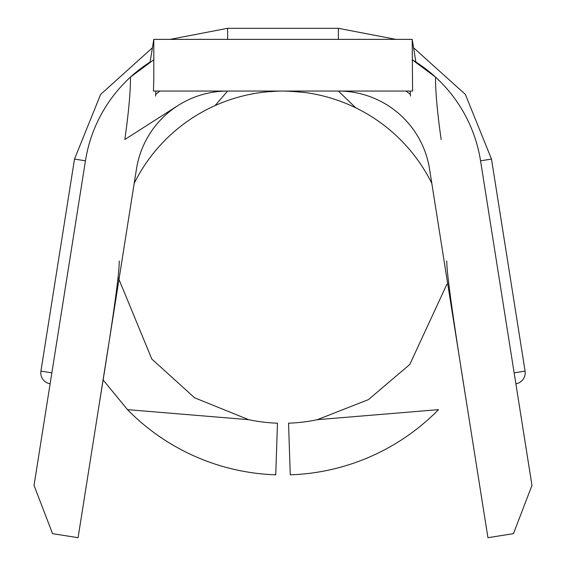 <?xml version="1.0" encoding="UTF-8"?>
<svg xmlns="http://www.w3.org/2000/svg" width="566" height="566" viewBox="0 0 566 566"><rect width="100%" height="100%" fill="white"/><g stroke="black" fill="none" stroke-linecap="round" stroke-linejoin="round"><path stroke-width="0.85" d="M388.057 105.573A92.279 92.279 0 0 0 339.734 91.062A92.279 92.279 0 0 1 429.516 168.901L487.927 537.7L513.447 533.66L531.969 485.409L480.555 160.815L491.493 159.081L525.078 371.112A11.072 11.072 0 0 1 515.874 383.783M50.126 383.783A11.072 11.072 0 0 1 40.922 371.112L51.86 372.845L85.445 160.815L47.042 403.275M127.499 409.642A217.79 217.79 0 0 0 275.741 474.824L277.46 423.177A166.107 166.107 0 0 1 248.7 419.689L127.499 409.642L103.09 379.899M134.199 183.342A166.107 166.107 0 0 1 267.732 91.756C279.463 91.289 278.946 90.107 304.855 92.499A166.107 166.107 0 0 1 431.801 183.342M317.3 419.689A166.107 166.107 0 0 1 288.54 423.177L290.259 474.824A217.79 217.79 0 0 0 438.501 409.642L317.3 419.689L368.445 399.61L409.805 364.447L446.914 284.189M153.803 78.752L153.443 91.055L412.586 91.055L412.197 39.372L153.803 39.372L153.803 78.752M153.803 59.741L130.456 77.118A143.962 143.962 0 0 0 85.445 160.815L34.031 485.409L52.553 533.66L78.073 537.7L136.484 168.901A92.279 92.279 0 0 1 227.631 91.055L215.066 105.58M177.943 105.573L124.838 139.505C128.708 112.047 130.576 91.253 130.456 77.118A143.962 143.962 0 0 1 150.11 62.027L153.803 39.372M480.555 160.815A143.962 143.962 0 0 0 435.551 77.125C435.395 91.055 437.263 111.842 441.147 139.498M415.89 62.027A143.962 143.962 0 0 1 435.551 77.125L412.197 59.741A143.962 143.962 0 0 1 415.89 62.027L412.197 39.372M118.117 277.34L151.829 359.063L194.562 397.771L248.7 419.689M98.703 407.414C112.875 320.398 119.709 271.588 119.193 260.983M446.807 260.983C446.433 271.39 453.26 320.2 467.297 407.414M159.966 91.055A114.431 114.431 0 0 0 155.7 94.338M410.392 94.416A114.431 114.431 0 0 0 406.034 91.055M355.802 107.858L338.369 91.055M152.438 47.756L100.628 94.423L74.507 159.081L100.628 94.423L152.438 47.756L100.628 94.423L74.507 159.081L100.628 94.423L152.438 47.756L100.628 94.423L74.507 159.081L85.445 160.815M395.91 39.372L338.369 28.3L395.91 39.372L338.369 28.3L395.91 39.372L338.369 28.3L227.631 28.3L227.631 39.372M338.369 28.3L338.369 39.372M514.14 372.845L525.078 371.112M155.883 91.055L155.579 96.121M410.187 91.055L410.506 96.05M227.631 28.3L170.09 39.372M491.493 159.081L465.372 94.423L413.562 47.756L465.372 94.423L491.493 159.081L465.372 94.423L413.562 47.756L465.372 94.423L491.493 159.081L465.372 94.423L413.562 47.756M74.507 159.081L40.922 371.112M339.734 91.062L337.074 91.055"/></g></svg>
